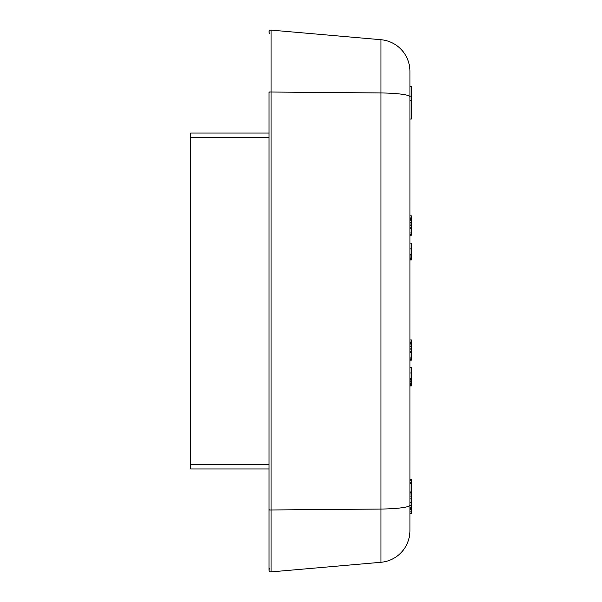 <?xml version="1.0" encoding="UTF-8"?>
<svg xmlns="http://www.w3.org/2000/svg" width="602" height="602" viewBox="0 0 602 602"><rect width="100%" height="100%" fill="white"/><g stroke="black" fill="none" stroke-linecap="round" stroke-linejoin="round"><path stroke-width="0.9" d="M409.932 134.66L409.932 71.322A31.725 31.725 0 0 0 380.976 39.717L380.976 562.283A31.725 31.725 0 0 0 409.932 530.678L409.932 106.614L409.932 196.801L409.932 119.053L411.332 119.053L411.332 86.395L409.932 86.395M409.932 480.554L411.332 480.554L411.332 479.561L409.932 479.561L409.932 405.199L409.932 495.386M411.332 509.518L409.932 509.518L409.932 508.961L411.332 508.961L411.332 513.897L409.932 513.897M411.332 505.244L409.932 505.244L409.932 502.474L411.332 502.474L411.332 508.961M411.332 96.124L409.932 96.124L409.932 100.293L411.332 100.293M411.332 480.554L411.332 502.474M409.932 482.661L411.332 482.661M409.932 513.672L411.332 513.672M409.932 511.888L411.332 511.888M409.932 483.12L411.332 483.12M409.932 483.511L411.332 483.511M409.932 508.667L411.332 508.667M409.932 483.617L411.332 483.617M409.932 491.977L411.332 491.977M409.932 492.105L411.332 492.105M409.932 492.602L411.332 492.602M409.932 493.986L411.332 493.986M409.932 496.056L411.332 496.056M409.932 498.923L411.332 498.923M409.932 507.215L411.332 507.215M409.932 215.817L411.332 215.817L411.332 235.247L409.932 235.247M409.932 339.912L411.332 339.912L411.332 360.184L409.932 360.184M409.932 359.341L411.332 359.341M409.932 385.912L411.332 385.912L409.932 385.551M409.932 384.482L411.332 384.482L411.332 385.551M409.932 367.25L411.332 367.25L411.332 384.482M409.932 243.148L411.332 243.148L411.332 259.944L409.932 259.944M409.932 234.75L411.332 234.75M409.932 232.966L411.332 232.966M409.932 228.677L411.332 228.677M409.932 228.324L411.332 228.324M409.932 227.247L411.332 227.247M409.932 225.818L411.332 225.818M409.932 224.034L411.332 224.034M409.932 222.605L411.332 222.605M409.932 220.814L411.332 220.814M409.932 219.384L411.332 219.384M409.932 218.315L411.332 218.315M409.932 217.954L411.332 217.954M409.932 259.59L411.332 259.59M409.932 258.514L411.332 258.514M409.932 257.084L411.332 257.084M409.932 256.016L411.332 256.016M409.932 254.939L411.332 254.939M409.932 254.586L411.332 254.586M409.932 248.867L411.332 248.867M409.932 358.852L411.332 358.852M409.932 357.061L411.332 357.061M409.932 352.772L411.332 352.772M409.932 352.418L411.332 352.418M409.932 351.342L411.332 351.342M409.932 349.912L411.332 349.912M409.932 348.129L411.332 348.129M409.932 346.699L411.332 346.699M409.932 344.916L411.332 344.916M409.932 343.486L411.332 343.486M409.932 342.41L411.332 342.41M409.932 342.056L411.332 342.056M409.932 384.046L411.332 384.046M409.932 383.685L411.332 383.685M409.932 382.97L411.332 382.97M409.932 381.54L411.332 381.54M409.932 380.11L411.332 380.11M409.932 379.395L411.332 379.395M409.932 378.681L411.332 378.681M409.932 372.962L411.332 372.962M380.976 39.717L271.073 30.1L380.976 39.717A31.725 31.725 0 0 1 409.932 71.322M380.976 562.283L271.073 571.9L271.073 30.1A1.866 1.866 0 0 0 269.041 31.959A1.866 1.866 0 0 1 271.073 30.1A1.866 1.866 0 0 0 269.704 33.381A1.866 1.866 0 0 1 269.041 31.959A1.866 1.866 0 0 0 269.704 33.381M269.704 568.619A1.866 1.866 0 0 0 271.073 571.9A1.866 1.866 0 0 1 269.704 568.619A1.866 1.866 0 0 0 269.041 570.041A1.866 1.866 0 0 1 269.704 568.619M269.041 133.05L190.668 133.05L190.668 468.95L269.041 468.95M409.932 96.832A31.725 3.883 180 0 0 380.976 92.956L269.041 92.008L269.041 509.992L380.976 509.044A31.725 3.883 180 0 0 409.932 505.168M269.704 92.181L269.041 92.008M269.704 509.819L269.041 509.992L269.041 570.041M190.668 137.715L269.041 137.715M190.668 464.285L269.041 464.285"/></g></svg>
